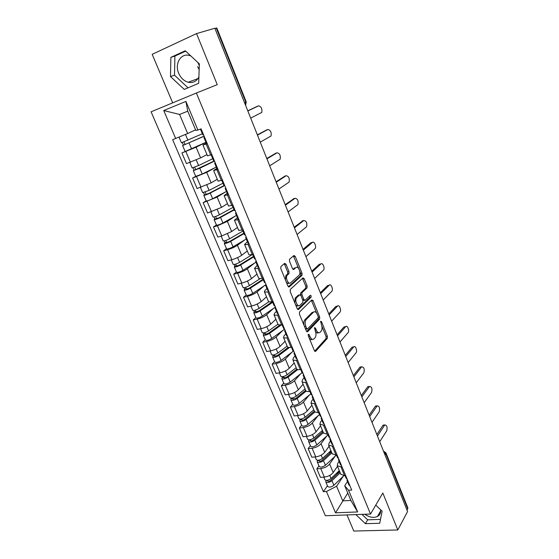 <?xml version="1.0" encoding="UTF-8"?>
<svg xmlns="http://www.w3.org/2000/svg" width="559" height="559" viewBox="0 0 559 559"><rect width="100%" height="100%" fill="white"/><g stroke="black" fill="none" stroke-linecap="round" stroke-linejoin="round"><path stroke-width="0.84" d="M308.344 334.219L308.268 335.714L314.396 350.689L315.639 351.345L327.336 338.356L327.413 336.294L321.537 321.698L320.677 321.229L321.397 324.555C322.34 327.294 322.263 329.482 321.173 331.124L320.146 332.235C318.777 333.332 317.477 332.598 316.247 330.034L315.472 328.112L314.584 327.644L315.318 331.012C316.282 333.786 316.198 336.015 315.08 337.699L314.018 338.845C312.607 339.977 311.272 339.243 310.021 336.651L309.225 334.708L308.344 334.219M380.616 509.752C380.993 512.813 379.938 515.049 377.465 516.46C373.601 518.144 369.38 517.41 364.803 514.266M199.158 69.589L197.607 66.654M197.914 62.552L199.297 65.731M198.892 76.974C196.516 81.439 192.953 83.2 188.208 82.25C184.002 81.034 180.837 78.057 178.719 73.32C174.324 63.733 180.962 52.644 189.683 55.551L190.822 55.942M285.991 264.211L284.664 263.352L280.932 266.503L280.8 268.62L287.941 286.061L289.269 286.872L301.958 275.377L302.063 273.33L295.236 256.357L293.95 255.498L289.513 259.271L289.499 261.228L292.483 268.599L293.782 269.431L295.907 267.565C298.087 265.406 301.315 272.659 299.247 275.042L290.652 282.819C288.43 285.111 285.055 277.774 287.193 275.259L288.982 273.617L289.01 271.625L285.991 264.211L284.643 264.54L284.147 263.792M196.377 93.018L217.248 84.668L196.537 33.589L214.845 28.243L407.574 511.548L397.805 529.96L382.838 493.038L370.526 514.049L196.377 93.018L151.084 111.814L325.373 515.74L370.526 514.049M299.54 311.985L299.428 314.116L306.339 330.998L307.604 331.704L319.622 319.133L319.685 317.1L313.061 300.651L311.838 299.904L299.54 311.985M297.213 308.708L290.191 291.553L290.317 289.429L302.964 277.879L304.222 278.682L307.108 285.852L307.066 287.836L301.958 292.685L301.916 294.698L303.858 299.484L305.116 300.246L310.252 295.278C311.083 295.313 311.356 295.956 311.083 297.206L298.513 309.469L297.213 308.708M346.978 514.937L353.791 531.05L397.805 529.96M196.537 33.589L152.174 54.328L172.689 102.849M214.922 28.446L216.801 27.978L246.253 101.962L245.799 102.199L216.27 28.055M385.983 452.944L407.832 507.831L407.749 508.823L385.815 453.74L383.712 451.721M407.029 510.185L407.749 508.823M340.766 474.179L344.603 475.709L345.7 475.632M335.03 456.333L329.607 464.026C327.497 466.527 324.541 468.044 320.74 468.575L324.36 477.086C328.161 476.582 331.103 475.066 333.192 472.537L337.475 466.325M324.36 477.086L320.433 477.358L316.806 468.868L318.972 465.864M342.087 466.968L337.28 465.857L337.727 463.39L339.089 461.413M320.74 468.575L316.806 468.868M332.214 453.761L336.022 455.152L337.119 455.061M310.371 445.656L308.142 448.584L311.824 457.206L315.758 456.871C319.566 456.312 322.543 454.795 324.681 452.329L329.083 446.278M333.443 446.257L328.671 445.285L329.16 442.91L330.572 440.988M326.631 436.181L321.041 443.685C318.875 446.131 315.891 447.64 312.083 448.22L308.142 448.584M323.528 433.015L327.308 434.266L328.399 434.154M301.636 425.14L299.344 427.977L303.083 436.733L307.024 436.334C310.839 435.72 313.844 434.21 316.031 431.807L320.559 425.923M324.674 425.21L319.916 424.386L320.461 422.108L321.914 420.242M318.099 415.714L312.334 423.023C310.119 425.406 307.101 426.915 303.285 427.551L299.344 427.977M314.71 411.941L319.545 412.919M292.762 404.297L290.407 407.05L294.209 415.945L298.15 415.477C301.972 414.806 305.004 413.297 307.247 410.956L311.908 405.247M315.751 403.829L311.028 403.158L311.629 400.978L313.117 399.168M309.434 394.934L303.488 402.033C301.224 404.353 298.178 405.855 294.355 406.554L290.407 407.05M305.738 390.524L305.836 390.755C306.311 391.482 307.513 391.726 309.448 391.489L310.545 391.335M283.748 383.125L281.331 385.794L285.188 394.829L289.136 394.284C292.965 393.557 296.025 392.055 298.324 389.777L303.111 384.25M306.688 382.097L305.591 382.258C303.663 382.517 302.461 382.293 301.993 381.58L302.65 379.505L304.18 377.758M300.637 373.817L294.509 380.714C292.182 382.964 289.108 384.466 285.272 385.221L281.331 385.794M296.633 368.765L296.717 368.975C297.171 369.653 298.366 369.855 300.295 369.576L301.399 369.401M274.588 361.617L272.107 364.189L276.027 373.37L279.975 372.755C283.811 371.966 286.907 370.463 289.255 368.255L294.181 362.917M297.479 360.017L296.382 360.199C294.453 360.492 293.258 360.31 292.818 359.661L293.524 357.69L295.103 355.999M291.714 352.366L285.376 359.046C283.001 361.226 279.891 362.728 276.055 363.539L272.107 364.189M287.368 346.65L287.452 346.846C287.885 347.467 289.066 347.621 291.001 347.3L292.098 347.111M265.287 339.76L262.73 342.241L266.713 351.569L270.661 350.877C274.511 350.025 277.634 348.53 280.045 346.391L285.111 341.249M288.116 337.566L287.019 337.769C285.09 338.104 283.909 337.971 283.483 337.377L284.252 335.512L285.873 333.891M282.644 330.572L276.104 337.035C273.665 339.138 270.528 340.634 266.678 341.514L262.73 342.241M277.956 324.171L278.033 324.353C278.445 324.912 279.612 325.017 281.547 324.66L282.644 324.444M255.833 317.547L253.206 319.93L257.252 329.412L261.2 328.643C265.057 327.728 268.215 326.232 270.682 324.171L275.887 319.231M278.599 314.738L277.502 314.969C275.566 315.339 274.399 315.262 274.001 314.724L274.832 312.977L276.495 311.419M273.449 308.421L266.671 314.661C264.183 316.694 261.011 318.183 257.154 319.126L253.206 319.93M268.39 301.322L268.46 301.483C268.844 301.986 270.004 302.035 271.933 301.636L273.037 301.399M246.219 294.977L243.521 297.255L247.637 306.891L251.585 306.039C255.442 305.06 258.635 303.572 261.165 301.581L266.517 296.85M268.921 291.532L267.824 291.784C265.888 292.196 264.735 292.168 264.358 291.693L265.245 290.065L266.964 288.577M264.107 285.908L257.091 291.917C254.541 293.873 251.333 295.355 247.469 296.368L243.521 297.255M258.663 278.089L258.719 278.228C259.083 278.668 260.228 278.668 262.164 278.228L263.261 277.963M236.45 272.03L233.676 274.203L237.861 284L241.809 283.064C245.674 282.016 248.902 280.534 251.494 278.627L257 274.113M259.076 267.929L257.978 268.201C256.043 268.662 254.904 268.69 254.555 268.278L257.273 265.35M254.638 263.016L247.351 268.795C244.737 270.668 241.495 272.149 237.624 273.225L233.676 274.203M248.769 254.464L248.825 254.59C249.16 254.96 250.292 254.904 252.221 254.422L253.325 254.135M226.521 248.706L223.67 250.767L227.925 260.732L231.873 259.704C235.744 258.579 239.007 257.105 241.656 255.281L247.316 250.991M249.069 243.927L247.965 244.227C246.037 244.73 244.905 244.807 244.583 244.465L247.42 241.74M245.045 239.734L237.442 245.289C234.766 247.078 231.489 248.552 227.618 249.705L223.67 250.767M238.707 230.434L243.214 229.896M216.424 224.984L213.489 226.933L217.821 237.065L221.762 235.954L231.657 231.545L237.477 227.492M238.882 219.512L234.445 220.246L237.4 217.724M235.332 216.04L227.373 221.385L217.437 225.78L213.489 226.933M228.477 205.992L232.928 205.23M206.159 200.863L203.141 202.7L207.543 213L221.483 207.41L227.471 203.595M228.526 194.672L224.124 195.601L227.206 193.302M225.556 191.919L217.13 197.075L203.141 202.7M218.066 181.13L222.468 180.138M195.713 176.337L192.617 178.042L197.089 188.523L211.141 182.863L217.255 179.32M217.982 169.391L213.629 170.537L216.843 168.455M215.802 167.302L206.711 172.347L192.617 178.042M207.473 155.835L211.819 154.605M181.906 152.963L196.111 147.192L205.929 142.3L181.906 152.963L186.461 163.626L200.618 157.89L206.949 154.584M207.256 143.67L202.952 145.033L206.292 143.181M343.31 476.177L336.588 486.239L342.758 500.85L350.877 500.459L344.714 485.75L347.481 481.523M347.775 493.052L335.519 512.813L326.428 491.515L336.588 486.239M344.714 485.75L348.564 490.264L357.634 511.939L335.519 512.813M175.687 138.534L163.731 110.535L185.909 101.41L197.893 130.051L195.811 130.415L187.747 111.171L179.593 114.448L187.656 133.531L172.647 139.694L323.388 491.689L326.428 491.515M348.564 490.264L351.723 490.082L201.072 128.836L197.893 130.051M355.887 514.601L365.404 523.685L379.708 523.252L382.139 511.199L375.76 505.119M170.865 57.367L170.509 76.583L184.239 89.419L198.669 83.319L199.36 63.908L185.281 50.778L170.865 57.367L174.897 56.075L174.499 75.179L188.027 87.819M187.656 133.531L195.573 129.842M327.441 485.757L323.388 491.689M357.634 511.939L350.877 500.459M187.747 111.171L185.909 101.41M179.593 114.448L163.731 110.535M361.946 514.371L367.661 519.828L380.483 519.402M367.661 519.828L365.404 523.685M185.679 51.155L174.897 56.075M174.499 75.179L170.509 76.583M309.162 337.902C310.224 339.523 311.3 340.005 312.383 339.341M315.465 331.382C316.499 332.926 317.533 333.367 318.56 332.703M314.661 351.157L326.002 338.593L326.079 336.532L321.851 326.044M316.68 313.222L311.384 300.351M306.653 331.536L318.295 319.392L318.309 317.246M306.66 328.433L307.548 328.93L318.099 317.966L318.162 316.52L317.351 314.5C316.135 311.929 314.836 311.153 313.438 312.188L306.018 319.727C304.928 321.411 304.858 323.626 305.815 326.372L306.66 328.433L305.389 328.678M305.57 329.118L307.122 329.006M313.62 312.027L312.104 312.453L313.438 312.188M304.082 325.492C303.551 323.123 303.747 321.292 304.669 319.993L312.104 312.453M300.574 295.005L300.609 292.979L305.731 288.13L305.773 286.152L302.475 278.326M302.88 300.379L304.592 300.358M297.584 309.323L309.714 297.535L309.658 295.851M296.731 297.605L296.549 297.814C294.355 300.295 297.674 307.743 299.883 305.319L302.845 302.44L302.894 300.414L300.945 295.613L299.666 294.838L296.731 297.605L295.194 298.101L294.817 302.859M295.369 304.208C296.396 305.906 297.43 306.388 298.478 305.647M298.834 295.019L299.666 294.838M295.383 297.898L298.317 295.131M285.404 279.863L285.838 275.58L287.626 273.938L287.661 271.947L284.643 264.54M286.236 281.897C287.284 283.448 288.304 283.853 289.296 283.127M292.944 269.312L294.572 267.887M298.688 268.572L293.419 255.945M288.381 286.746L300.7 275.601L300.728 273.637L299.743 271.192M339.285 470.636L331.033 478.49C328.392 480.419 326.33 480.824 324.87 479.713L324.807 479.566M339.725 471.698L330.544 480.461C329.279 481.383 328.294 481.579 327.588 481.04L327.644 480.23M339.32 470.734L336.686 474.605M340.186 472.795L331.955 480.663C329.314 482.592 327.26 482.997 325.785 481.879L325.974 480.335M343.785 475.723L333.898 485.254C331.263 487.182 329.209 487.588 327.735 486.449L327.672 486.302M328.119 481.341L327.707 480.377L326.037 480.488M347.139 479.091L347.041 480.467L347.977 481.089M348.921 484.96L349.92 485.75M376.892 434.525L382.908 425.385L384.131 425.001M346.063 478.113L347.055 478.881M379.722 441.708L386.744 430.807C387.548 427.097 386.884 425.14 384.774 424.938L377.458 436.027M330.928 450.68L322.529 458.387C319.846 460.288 317.778 460.714 316.338 459.68L316.275 459.54M331.41 451.826L322.054 460.42C320.768 461.336 319.783 461.538 319.084 461.035L319.105 460.127M331.138 451.176L329.244 453.817M331.843 452.867L323.458 460.595C320.782 462.496 318.721 462.922 317.274 461.874L317.435 460.253M336.329 455.124L325.436 465.256C322.76 467.163 320.698 467.583 319.252 466.52L319.189 466.381M319.608 461.315L319.217 460.392L317.554 460.532M322.438 430.416L313.885 437.97C311.167 439.842 309.092 440.296 307.674 439.332L307.618 439.199M322.955 431.646L313.431 440.073C312.132 440.974 311.139 441.191 310.455 440.723L310.427 439.702M322.829 431.331L321.83 432.645M323.375 432.638L314.836 440.206C312.118 442.085 310.049 442.539 308.624 441.561L308.757 439.856M328.035 434.923L316.841 444.936C314.13 446.823 312.062 447.27 310.629 446.278L310.573 446.145M310.972 440.981L310.601 440.101L308.931 440.268M338.677 458.792L338.551 460.12L339.467 460.7M340.459 464.69L341.444 465.43M369.199 415.113L375.355 406.267L376.577 405.918M337.552 457.73L338.537 458.457M372.001 422.352L379.226 411.745C380.05 408 379.365 406.03 377.185 405.848L369.702 416.588M330.076 438.172L329.922 439.444L330.83 439.982M331.864 444.098L332.836 444.789M361.331 395.506L367.689 386.877L368.912 386.555M328.916 437.033L329.88 437.704M364.168 402.711L371.602 392.411C372.441 388.617 371.735 386.646 369.478 386.479L361.841 396.862M313.823 409.831L305.109 417.224C302.349 419.075 300.274 419.55 298.876 418.663L298.82 418.537M314.375 411.151L304.676 419.404C303.355 420.291 302.363 420.522 301.692 420.089L301.622 418.957M314.773 412.088L306.073 419.502C303.32 421.353 301.238 421.828 299.841 420.934L299.945 419.145M319.51 414.499L308.107 424.309C305.361 426.168 303.285 426.636 301.881 425.72L301.825 425.595M302.202 420.326L301.846 419.495L300.176 419.69M305.074 388.931L296.193 396.156C293.398 397.973 291.309 398.483 289.939 397.673L289.89 397.554M305.661 390.343L295.781 398.406L292.783 399.133L292.671 397.882M306.164 391.111L297.171 398.469C294.376 400.293 292.294 400.796 290.918 399.971L290.994 398.099M310.86 393.753L299.24 403.353C296.452 405.184 294.369 405.68 292.993 404.842L292.944 404.723M293.286 399.343L292.958 398.56L291.288 398.784M296.179 367.696L287.137 374.747C284.3 376.542 282.204 377.073 280.863 376.347L280.814 376.235M296.864 369.164L286.746 377.08L283.734 377.842L283.574 376.473M297.709 369.59L288.13 377.101C285.3 378.897 283.203 379.421 281.855 378.688L282.253 377.556L281.904 376.724M302.07 372.692L290.233 382.063C287.403 383.865 285.314 384.382 283.965 383.628L283.916 383.516M284.238 378.024L283.923 377.297L282.253 377.556M321.341 417.224L321.159 418.439L322.054 418.936M323.137 423.184L324.094 423.82M353.358 375.592L360.024 367.074L361.128 366.907M320.139 416.001L321.09 416.623M356.223 382.775L363.86 372.79C364.727 368.961 363.993 366.97 361.659 366.83L353.854 376.843M312.467 395.94L312.257 397.107L313.138 397.554M314.27 401.928L315.206 402.515M345.28 355.342L352.086 347.16L353.232 346.971M311.223 394.633L312.153 395.199M348.152 362.539L356.006 352.883C357.669 351.059 355.356 344.966 353.728 346.887L345.748 356.516M303.446 374.32L303.209 375.417L304.075 375.823M305.256 380.337L306.178 380.868M337.084 334.792L344.03 326.952L345.21 326.736M302.16 372.916L303.076 373.433M339.963 342.003L348.04 332.682C349.773 330.886 347.328 324.632 345.679 326.652L337.524 335.889M287.151 346.119L277.935 353.002C275.056 354.762 272.953 355.321 271.639 354.679L271.59 354.574M288.304 347.363L277.564 355.405L274.546 356.209L274.336 354.72M289.506 347.46L278.948 355.384C276.069 357.152 273.966 357.711 272.645 357.054L273.078 355.978L272.659 355M293.272 351.185L281.079 360.429C278.207 362.204 276.111 362.749 274.783 362.078L274.742 361.973M275.035 356.369L274.748 355.692L273.078 355.978M294.279 352.338L294.013 353.379L294.859 353.735M296.102 358.389L296.997 358.864M328.769 313.927L335.896 306.402L337.021 306.178M292.951 350.849L293.845 351.304M331.648 321.152L339.97 312.153C341.724 310.385 339.222 304.089 337.538 306.066L329.167 314.941M277.97 324.206L268.579 330.9C265.658 332.626 263.555 333.213 262.262 332.654L262.22 332.563M280.164 324.849L268.236 333.388L265.204 334.226L264.945 332.612M281.757 324.618L269.606 333.325C266.692 335.058 264.582 335.645 263.289 335.072L263.75 334.058L263.268 332.926M284.608 329.153L271.779 338.447C268.865 340.186 266.762 340.766 265.462 340.179L265.42 340.082M265.686 334.359L265.427 333.737L263.75 334.058M284.964 330.006L284.664 330.984L285.495 331.284M286.788 336.085L287.675 336.497M320.321 292.748L327.644 285.523L328.685 285.3M283.595 328.419L284.468 328.811M323.2 299.98L331.808 291.288C333.527 289.492 330.984 283.287 329.293 285.167L320.691 293.671M268.872 301.776L259.076 308.435C256.106 310.133 253.996 310.748 252.738 310.28L252.703 310.196M272.436 301.671L258.754 311.007L255.715 311.887L255.4 310.14M272.694 302.307L260.117 310.902C257.154 312.6 255.044 313.215 253.779 312.733L254.275 311.782L253.73 310.49M275.398 307.073L262.325 316.108C259.369 317.819 257.259 318.42 255.987 317.924L255.952 317.833M256.19 311.992L255.952 311.433L254.275 311.782M275.496 307.296L275.161 308.212L275.978 308.456M277.327 313.403L278.193 313.76M311.74 271.234L319.273 264.337L320.216 264.107M274.078 305.619L274.93 305.948M314.626 278.48L323.521 270.102C325.205 268.285 322.627 262.164 320.922 263.939L312.076 272.072M260.333 278.543L249.412 285.6C246.4 287.263 244.283 287.913 243.053 287.536L243.018 287.459M263.058 279.207L249.118 288.255L246.065 289.178L245.701 287.298M263.296 279.773L250.474 288.102C247.469 289.779 245.345 290.414 244.115 290.03L244.646 289.143L244.024 287.689M265.476 285.006L252.717 293.398C249.719 295.075 247.602 295.711 246.358 295.299L246.33 295.222M246.533 289.255L246.316 288.751L244.646 289.143M265.867 284.21L265.497 285.062L266.301 285.251M267.705 290.352L268.551 290.645M303.034 249.391L310.769 242.816L311.615 242.599M264.4 282.435L265.239 282.7M305.92 256.644L315.115 248.601C316.757 246.757 314.144 240.719 312.425 242.396L303.327 250.139M252.689 254.352L239.594 262.381C236.534 264.016 234.41 264.693 233.208 264.407L233.18 264.344M253.527 256.378L239.322 265.127L236.261 266.098L235.842 264.079M253.737 256.874L240.67 264.931C237.617 266.566 235.493 267.244 234.291 266.95L234.857 266.126L234.165 264.505M255.959 262.192L242.948 270.311C239.902 271.96 237.778 272.624 236.569 272.31L236.541 272.24M236.716 266.147L236.527 265.7L234.857 266.126M256.078 260.739L255.673 261.514L256.462 261.654M257.923 266.909L258.747 267.139M294.181 227.206L302.88 220.763M254.562 258.859L255.379 259.062M297.081 234.459L306.57 226.772C307.317 222.964 306.388 220.882 303.789 220.512L294.446 227.855M242.955 231.035L229.602 238.777C226.5 240.377 224.369 241.083 223.202 240.901L223.174 240.845M243.843 233.166L229.358 241.614L226.29 242.627L226.577 242.271L225.815 240.468M244.024 233.592L230.699 241.369C227.604 242.969 225.466 243.675 224.299 243.479L224.9 242.732L224.138 240.929M246.281 239L233.019 246.84C229.931 248.455 227.792 249.146 226.619 248.93L226.598 248.874M226.737 242.648L226.577 242.271L224.9 242.732M246.128 236.869L245.681 237.575L246.449 237.652M247.979 243.074L248.776 243.228M285.195 204.664L293.999 198.599M244.562 234.878L245.352 235.018M288.095 211.931L297.898 204.601C298.597 200.821 297.64 198.718 295.026 198.291L285.418 205.223M233.061 207.326L219.449 214.775C216.298 216.34 214.153 217.074 213.021 216.997L213.007 216.948M233.997 209.576L219.226 217.71L216.151 218.765L216.452 218.443L215.613 216.459M234.144 209.925L220.56 217.416C217.416 218.974 215.278 219.715 214.139 219.617L214.782 218.939L213.943 216.962M236.443 215.425L222.915 222.978C219.785 224.55 217.64 225.277 216.501 225.165L216.48 225.109M216.585 218.751L214.782 218.939M236.003 212.595L235.521 213.224L236.268 213.245M237.861 218.828L238.637 218.911M276.062 181.766L284.978 176.085M234.382 210.491L235.15 210.554M278.962 189.04L289.087 182.087C289.744 178.328 288.758 176.211 286.124 175.722L276.244 182.22M222.999 183.219L209.115 190.367L202.658 192.645M223.991 185.588L208.926 193.393L205.838 194.497L206.159 194.211L205.244 192.044M224.313 185.756L210.254 193.044C207.054 194.574 204.908 195.343 203.811 195.357L204.489 194.749L203.567 192.582M226.437 191.451L212.644 198.704C209.464 200.241 207.319 201.002 206.208 200.988L206.194 200.954M206.264 194.455L204.489 194.749M225.703 187.894L225.186 188.446L225.913 188.404M227.569 194.162L228.317 194.176M266.79 158.504L275.818 153.222M224.033 185.686L224.774 185.672M269.69 165.785L280.136 159.224C280.751 155.486 279.731 153.348 277.082 152.796L266.929 158.854M212.769 158.7L198.613 165.534L192.135 167.931M206.963 154.612L206.236 154.955M214.432 160.887L195.35 169.817L195.692 169.559L194.693 167.204M214.516 161.09L199.766 168.259L193.302 170.67L194.022 170.139L193.023 167.784M216.263 167.078L202.197 174.017L195.734 176.378M195.769 169.74L194.022 170.139M215.222 162.774L214.663 163.242L215.376 163.137M217.095 169.07L217.821 169.007M257.357 134.859L266.51 130.009M213.496 160.44L214.216 160.356M260.263 142.147L271.045 135.998C271.618 132.28 270.563 130.121 267.894 129.506L257.454 135.103M202.365 133.762L181.437 142.804L179.027 137.137M195.587 129.877L193.645 130.743M204.098 136.096L184.68 144.704L185.043 144.488L183.96 141.93M204.147 136.214L182.618 145.564L183.38 145.116L182.29 142.559M185.099 151.398L182.618 145.564M185.092 144.592L183.38 145.116M204.559 137.207L203.958 137.591L204.65 137.416M206.439 143.53L207.137 143.39M247.777 110.829L257.049 106.42M200.415 129.087L202.784 134.768L203.469 134.586M250.684 118.124L261.808 112.401C262.332 108.712 261.249 106.524 258.558 105.847L247.833 110.962M196.558 176.7L201.03 187.223M207.089 201.45L211.491 211.791M217.437 225.78L221.762 235.954M227.618 249.705L231.873 259.704M237.624 273.225L241.809 283.064M247.469 296.368L251.585 306.039M257.154 319.126L261.2 328.643M266.678 341.514L270.661 350.877M276.055 363.539L279.975 372.755M285.272 385.221L289.136 394.284M294.355 406.554L298.15 415.477M303.285 427.551L307.024 436.334M312.083 448.22L315.758 456.871M185.84 151.524L190.395 162.229M196.111 147.192L200.618 157.89M206.711 172.347L211.141 182.863M216.885 169.768L221.364 180.501M217.13 197.075L221.483 207.41M227.422 195.014L231.831 205.565M227.373 221.385L231.657 231.545M237.785 219.834L242.117 230.203M237.442 245.289L241.656 255.281M247.965 244.227L252.221 254.422M247.351 268.795L251.494 278.627M257.978 268.201L262.164 278.228M257.091 291.917L261.165 301.581M267.824 291.784L271.933 301.636M266.671 314.661L270.682 324.171M277.502 314.969L281.547 324.66M276.104 337.035L280.045 346.391M287.019 337.769L291.001 347.3M285.376 359.046L289.255 368.255M296.382 360.199L300.295 369.576M294.509 380.714L298.324 389.777M305.591 382.258L309.448 391.489M303.488 402.033L307.247 410.956M314.654 403.968L318.448 413.052M312.334 423.023L316.031 431.807M323.577 425.336L327.308 434.266M321.041 443.685L324.681 452.329M332.353 446.355L336.022 455.152M329.607 464.026L333.192 472.537M340.99 467.051L344.603 475.709M206.159 144.068L210.715 154.997M385.025 455.005L385.934 452.839L383.46 451.071M244.562 102.772L245.799 102.199L245.618 105.42M244.856 102.632L245.233 104.442M308.75 336.881L310.021 336.651M314.396 328.315L315.472 328.112M315.017 330.257L316.247 330.034M320.489 321.9L321.537 321.698M326.079 336.532L327.413 336.294M325.995 338.6L327.329 338.363L326.002 338.593M314.99 351.457L315.639 351.345M308.121 334.911L309.225 334.708M311.733 300.938L313.061 300.651M318.351 317.365L319.685 317.1M318.26 319.42L319.594 319.161M306.996 331.815L307.604 331.704M304.802 319.839L306.157 319.573M304.543 326.617L305.815 326.372M302.887 278.983L304.222 278.682M305.773 286.152L307.108 285.852M305.668 288.199L307.003 287.906M300.679 292.902L302.021 292.609M300.567 294.984L301.916 294.698M302.622 299.743L303.858 299.484M309.714 297.535L311.042 297.248M297.947 309.581L298.513 309.469M287.661 271.947L289.01 271.625M287.536 274.043L288.884 273.721M286.096 275.294L287.452 274.979M293.321 269.543L293.782 269.431M293.901 256.686L295.236 256.357M300.728 273.637L302.063 273.33M300.623 275.685L301.958 275.377M288.751 286.984L289.269 286.872M331.033 478.49L329.733 475.416M333.898 485.254L331.955 480.663M384.543 425.21L382.908 425.385M322.529 458.387L321.166 455.166M325.436 465.256L323.458 460.595M313.885 437.97L312.46 434.588M316.841 444.936L314.836 440.206M376.99 406.072L375.355 406.267M369.331 386.653L367.689 386.877M305.109 417.224L303.614 413.688M308.107 424.309L306.073 419.502M296.193 396.156L294.628 392.46M299.24 403.353L297.171 398.469M287.137 374.747L285.502 370.883M290.233 382.063L288.13 377.101M361.554 366.949L359.912 367.2M353.672 346.957L352.023 347.23M344.03 326.952L345.679 326.652L344.023 326.966M277.935 353.002L276.223 348.963M281.079 360.429L278.948 355.384M337.538 306.066L335.896 306.402M268.579 330.9L266.797 326.68M271.779 338.447L269.606 333.325M329.293 285.167L327.644 285.523M259.076 308.435L257.217 304.033M262.325 316.108L260.117 310.902M320.922 263.939L319.273 264.337M249.412 285.6L247.476 281.009M252.717 293.398L250.474 288.102M312.425 242.396L310.769 242.816M239.594 262.381L237.568 257.601M242.948 270.311L240.67 264.931M303.789 220.512L302.139 220.973M229.602 238.777L227.499 233.802M233.019 246.84L230.699 241.369M295.026 198.291L293.37 198.78M219.449 214.775L217.255 209.59M222.915 222.978L220.56 217.416M286.124 175.722L284.468 176.246M209.115 190.367L206.837 184.966M212.644 198.704L210.254 193.044M277.082 152.796L275.426 153.355M198.613 165.534L196.237 159.916M202.197 174.017L199.766 168.259M267.894 129.506L266.238 130.107M187.922 140.274L185.455 134.453M191.576 148.904L189.096 143.048M258.558 105.847L256.902 106.476M377.465 516.46L380.707 510.807M188.208 82.25L197.956 78.595M377.29 435.622L376.808 434.399M369.387 415.791L368.898 414.568M361.359 395.667L360.876 394.444M353.211 375.236L352.722 374.006M344.938 354.49L344.449 353.253M336.539 333.423L336.05 332.186M328.007 312.027L327.511 310.783M319.343 290.303L318.847 289.045M310.545 268.229L310.042 266.964M301.601 245.806L301.091 244.535M292.518 223.02L292.001 221.734M283.28 199.87L282.763 198.571M273.903 176.337L273.372 175.023M264.365 152.425L263.827 151.091M254.666 128.109L254.128 126.753M202.952 145.033L207.494 155.877M337.28 465.857L340.885 474.458M328.671 445.285L332.326 454.027M319.916 424.386L323.64 433.267M311.028 403.158L314.808 412.179M301.993 381.58L305.836 390.755M292.818 359.661L296.717 368.975M283.483 337.377L287.452 346.846M274.001 314.724L278.033 324.353M264.358 291.693L268.46 301.483M254.555 268.278L258.719 278.228M244.583 244.465L248.825 254.59M234.445 220.246L238.756 230.539M224.124 195.601L228.512 206.082M213.629 170.537L218.094 181.193M245.597 105.365L246.26 101.969M318.295 319.392L319.622 319.133M304.669 319.993L306.018 319.727M305.731 288.13L307.066 287.836M300.609 292.979L301.958 292.685M309.749 297.493L311.083 297.206M295.194 298.101L296.549 297.814M287.626 273.938L288.982 273.617M285.838 275.58L287.193 275.259M300.7 275.601L302.035 275.294M324.87 479.713L323.766 477.127M327.735 486.449L325.785 481.879M347.041 480.467L348.984 485.121M345.043 475.674L346.126 478.266M384.774 424.938L383.139 425.106M316.338 459.68L315.164 456.92M319.252 466.52L317.274 461.874M307.674 439.332L306.423 436.397M310.629 446.278L308.624 441.561M338.551 460.12L340.522 464.843M336.462 455.117L337.615 457.877M377.185 405.848L375.543 406.044M329.922 439.444L331.927 444.244M327.749 434.224L328.978 437.173M369.478 386.479L367.843 386.702M298.876 418.663L297.549 415.547M301.881 425.72L299.841 420.934M289.939 397.673L288.535 394.368M292.993 404.842L290.918 399.971M280.863 376.347L279.374 372.846M283.965 383.628L281.855 378.688M321.159 418.439L323.193 423.317M318.889 412.996L320.195 416.134M361.659 366.83L360.024 367.074M312.257 397.107L314.326 402.061M309.889 391.426L311.279 394.759M353.728 346.887L352.086 347.16M303.209 375.417L305.305 380.455M300.742 369.506L302.209 373.035M271.639 354.679L270.067 350.982M274.783 362.078L272.645 357.054M294.013 353.379L296.144 358.501M291.442 347.223L293 350.961M262.262 332.654L260.606 328.755M265.462 340.179L263.289 335.072M284.664 330.984L286.83 336.183M281.988 324.569L283.637 328.517M252.738 310.28L250.984 306.171M255.987 317.924L253.779 312.733M275.161 308.212L277.369 313.501M272.38 301.539L274.113 305.703M243.053 287.536L241.208 283.203M246.358 295.299L244.115 290.03M265.497 285.062L267.74 290.435M262.604 278.123L264.435 282.512M233.208 264.407L231.272 259.858M236.569 272.31L234.291 266.95M255.673 261.514L257.958 266.985M252.668 254.303L254.597 258.929M223.202 240.901L221.168 236.122M226.619 248.93L224.299 243.479M245.681 237.575L248.007 243.137M242.557 230.077L244.583 234.941M213.021 216.997L210.89 211.98M216.501 225.165L214.139 219.617M235.521 213.224L237.882 218.876M232.271 205.433L234.403 210.54M202.672 192.687L200.436 187.419M206.208 200.988L203.811 195.357M225.186 188.446L227.583 194.204M221.804 180.354L224.047 185.721M192.149 167.959L189.801 162.438M195.748 176.406L193.302 170.67M214.663 163.242L217.109 169.097M211.162 154.843L213.51 160.468M203.958 137.591L206.446 143.551"/></g></svg>
